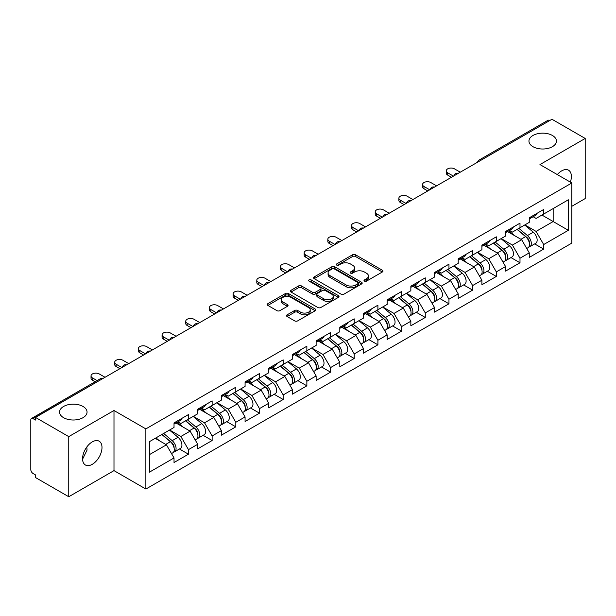 <?xml version="1.0" encoding="UTF-8"?>
<svg xmlns="http://www.w3.org/2000/svg" width="616" height="616" viewBox="0 0 616 616"><rect width="100%" height="100%" fill="white"/><g stroke="black" fill="none" stroke-linecap="round" stroke-linejoin="round"><path stroke-width="0.92" d="M532.979 146.685A13.737 7.931 180 0 1 528.952 141.079A13.737 7.931 180 0 1 537.437 133.749A13.737 7.931 180 0 1 552.413 135.474A13.737 7.931 180 0 1 556.433 141.079A13.737 7.931 180 0 1 547.955 148.41A13.737 7.931 180 0 1 532.979 146.685M63.587 417.687A13.737 7.931 180 0 1 59.567 412.081A13.737 7.931 180 0 1 68.045 404.75A13.737 7.931 180 0 1 83.021 406.468A13.737 7.931 180 0 1 87.049 412.081A13.737 7.931 180 0 1 78.563 419.404A13.737 7.931 180 0 1 63.587 417.687M364.441 281.119A1.478 0.855 0 0 0 366.528 281.119L382.359 271.979A2.11 1.217 0 0 0 382.975 271.117A2.11 1.217 0 0 0 382.359 270.255L355.532 254.77A2.11 1.217 0 0 0 352.552 254.77L336.721 263.91A1.478 0.855 0 0 0 336.29 264.518A1.478 0.855 0 0 0 336.721 265.119A1.478 0.855 0 0 0 338.808 265.119L340.856 263.933A6.745 3.896 0 0 1 350.396 263.933L352.629 265.226A6.745 3.896 0 0 1 354.608 267.975A6.745 3.896 0 0 1 352.629 270.732L350.581 271.91A1.478 0.855 0 0 0 350.15 272.518A1.478 0.855 0 0 0 350.581 273.119A1.478 0.855 0 0 0 352.668 273.119L354.716 271.933A6.745 3.896 0 0 1 364.256 271.933L366.489 273.227A6.745 3.896 0 0 1 368.46 275.976A6.745 3.896 0 0 1 366.489 278.732L364.441 279.91A1.478 0.855 0 0 0 364.01 280.519A1.478 0.855 0 0 0 364.441 281.119L364.441 279.91M86.81 446.993L87.049 450.073L82.575 459.205M92.284 441.88A13.737 7.931 -60 0 1 99.153 441.195A13.737 7.931 -60 0 1 101.255 452.206A13.737 7.931 -60 0 1 92.284 464.318A13.737 7.931 -60 0 1 85.408 464.995A13.737 7.931 -60 0 1 83.306 453.984A13.737 7.931 -60 0 1 92.284 441.88M557.311 174.59A13.737 7.931 -60 0 1 561.669 170.878A13.737 7.931 -60 0 1 568.537 170.201A13.737 7.931 -60 0 1 570.354 182.113M287.141 314.822A2.11 1.217 0 0 0 286.525 315.677A2.11 1.217 0 0 0 287.141 316.539L294.664 320.882A2.11 1.217 0 0 0 297.644 320.882L315.23 310.733A2.11 1.217 0 0 0 315.846 309.871A2.11 1.217 0 0 0 315.23 309.016L288.404 293.524A2.11 1.217 0 0 0 285.424 293.524L267.845 303.68A2.11 1.217 0 0 0 267.228 304.543A2.11 1.217 0 0 0 267.845 305.397L276.93 310.649A2.11 1.217 0 0 0 279.91 310.649L287.441 306.306A2.11 1.217 0 0 0 288.057 305.444A2.11 1.217 0 0 0 287.441 304.581L282.929 301.979A5.636 3.257 0 0 1 281.281 299.676A5.636 3.257 0 0 1 284.761 296.673A5.636 3.257 0 0 1 290.906 297.374L308.562 307.569A5.636 3.257 0 0 1 310.21 309.871A5.636 3.257 0 0 1 306.73 312.882A5.636 3.257 0 0 1 300.585 312.173L297.644 310.472A2.11 1.217 0 0 0 294.664 310.472L287.141 314.822L287.141 316.539M113.991 410.502L68.753 436.621L35.505 417.425L551.951 119.258L585.2 138.454L539.962 164.572L571.841 182.975L145.869 428.905L113.991 410.502L113.991 470.624L145.869 489.035L145.869 428.905M341.01 294.132A2.11 1.217 0 0 0 343.99 294.132L361.569 283.976A2.11 1.217 0 0 0 362.185 283.121A2.11 1.217 0 0 0 361.569 282.259L334.75 266.774A2.11 1.217 0 0 0 331.77 266.774L314.183 276.923A2.11 1.217 0 0 0 313.567 277.785A2.11 1.217 0 0 0 314.183 278.648L341.01 294.132M309.632 281.435A1.478 0.855 0 0 1 311.134 281.643L311.134 279.895L338.4 295.634A2.11 1.217 0 0 1 339.016 296.496A2.11 1.217 0 0 1 338.4 297.359L320.82 307.507A2.11 1.217 0 0 1 317.833 307.507L291.014 292.022L291.014 290.305A2.11 1.217 0 0 0 290.398 291.16A2.11 1.217 0 0 0 291.014 292.022M291.014 290.305L298.537 285.955A2.11 1.217 0 0 1 301.517 285.955L312.397 292.238A2.11 1.217 0 0 0 315.377 292.238L320.366 289.358A2.11 1.217 0 0 0 320.99 288.496A2.11 1.217 0 0 0 320.366 287.634L309.047 281.096A1.478 0.855 0 0 1 308.616 280.496A1.478 0.855 0 0 1 309.525 279.71A1.478 0.855 0 0 1 311.134 279.895M145.869 489.035L571.841 243.097L571.841 182.975M179.449 448.995L188.45 454.192L188.45 449.634L180.858 436.49L169.631 429.999M188.45 454.192L174.028 462.516L174.028 457.958L149.365 472.202L149.365 441.703L174.028 427.458L174.028 422.899L188.45 414.576L188.45 419.134L197.713 413.79L197.713 409.232L212.135 400.9L212.135 405.459L221.39 400.115L221.39 395.557L235.812 387.233L235.812 391.791L245.076 386.44L245.076 381.882L259.498 373.558L259.498 378.116L268.761 372.772L268.761 368.214L283.183 359.883L283.183 364.441L292.438 359.097L292.438 354.539L306.86 346.215L306.86 350.774L316.124 345.422L316.124 340.864L330.546 332.54L330.546 337.098L339.801 331.755L339.801 327.196L354.223 318.865L354.223 323.423L363.486 318.079L363.486 313.521L377.908 305.197L377.908 309.756L387.164 304.404L387.164 299.846L401.586 291.522L401.586 296.08L410.849 290.737L410.849 286.178L425.271 277.847L425.271 282.405L434.534 277.061L434.534 272.503L448.956 264.179L448.956 268.738L458.212 263.386L458.212 258.828L472.634 250.504L472.634 255.062L481.897 249.719L481.897 245.16L496.319 236.829L496.319 241.387L505.574 236.044L505.574 231.485L519.996 223.161L519.996 227.72L529.26 222.368L529.26 217.81L543.682 209.486L543.682 214.045L568.352 199.8L568.352 230.299L543.682 244.544L536.089 231.4L524.855 224.909M534.673 243.905L543.682 249.103L543.682 244.544M543.682 249.103L529.26 257.426L529.26 252.868L519.996 258.22L512.412 245.068L501.178 238.585M510.995 257.573L519.996 262.778L519.996 258.22M519.996 262.778L505.574 271.102L505.574 266.543L496.319 271.887L488.727 258.743L477.492 252.26M487.31 271.248L496.319 276.445L496.319 271.887M496.319 276.445L481.897 284.777L481.897 280.218L472.634 285.562L465.042 272.418L453.807 265.927M463.625 284.923L472.634 290.121L472.634 285.562M472.634 290.121L458.212 298.444L458.212 293.886L448.956 299.237L441.364 286.086L430.13 279.602M439.947 298.591L448.956 303.796L448.956 299.237M448.956 303.796L434.534 312.12L434.534 307.561L425.271 312.905L417.679 299.761L406.445 293.278M416.262 312.266L425.271 317.463L425.271 312.905M425.271 317.463L410.849 325.795L410.849 321.236L401.586 326.58L394.001 313.436L382.767 306.945M392.585 325.941L401.586 331.139L401.586 326.58M401.586 331.139L387.164 339.462L387.164 334.904L377.908 340.255L370.316 327.104L359.082 320.62M368.899 339.608L377.908 344.814L377.908 340.255M377.908 344.814L363.486 353.137L363.486 348.579L354.223 353.923L346.639 340.779L335.404 334.296M345.222 353.284L354.223 358.481L354.223 353.923M354.223 358.481L339.801 366.813L339.801 362.254L330.546 367.598L322.953 354.454L311.719 347.963M321.537 366.959L330.546 372.156L330.546 367.598M330.546 372.156L316.124 380.48L316.124 375.922L306.86 381.273L299.268 368.122L288.034 361.638M297.851 380.626L306.86 385.832L306.86 381.273M306.86 385.832L292.438 394.155L292.438 389.597L283.183 394.941L275.591 381.797L264.356 375.313M274.174 394.302L283.183 399.499L283.183 394.941M283.183 399.499L268.761 407.83L268.761 403.272L259.498 408.616L251.905 395.472L240.671 388.981M250.489 407.977L259.498 413.174L259.498 408.616M259.498 413.174L245.076 421.498L245.076 416.94L235.812 422.291L228.228 409.14L216.994 402.656M226.811 421.644L235.812 426.85L235.812 422.291M235.812 426.85L221.39 435.173L221.39 430.615L212.135 435.959L204.543 422.815L193.309 416.331M203.126 435.32L212.135 440.517L212.135 435.959M212.135 440.517L197.713 448.848L197.713 444.29L188.45 449.634M177.924 421.821L180.858 423.515L188.45 419.134M180.858 436.49L190.121 431.138L175.953 422.961M197.713 444.29L190.121 431.138M201.609 408.146L204.543 409.84L212.135 405.459M204.543 422.815L213.806 417.471L199.638 409.286M221.39 430.615L213.806 417.471M225.294 394.479L228.228 396.173L235.812 391.791M228.228 409.14L237.483 403.796L223.315 395.618M245.076 416.94L237.483 403.796M248.972 380.804L251.905 382.498L259.498 378.116M251.905 395.472L261.169 390.12L247.001 381.943M268.761 403.272L261.169 390.12M272.657 367.128L275.591 368.822L283.183 364.441M275.591 381.797L284.846 376.453L270.678 368.268M292.438 389.597L284.846 376.453M296.335 353.461L299.268 355.155L306.86 350.774M299.268 368.122L308.531 362.778L294.363 354.6M316.124 375.922L308.531 362.778M320.02 339.786L322.953 341.48L330.546 337.098M322.953 354.454L332.216 349.103L318.048 340.925M339.801 362.254L332.216 349.103M343.697 326.11L346.639 327.804L354.223 323.423M346.639 340.779L355.894 335.435L341.726 327.25M363.486 348.579L355.894 335.435M367.382 312.443L370.316 314.137L377.908 309.756M370.316 327.104L379.579 321.76L365.411 313.582M387.164 334.904L379.579 321.76M391.068 298.768L394.001 300.462L401.586 296.08M394.001 313.436L403.257 308.085L389.089 299.907M410.849 321.236L403.257 308.085M414.745 285.093L417.679 286.786L425.271 282.405M417.679 299.761L426.942 294.417L412.774 286.232M434.534 307.561L426.942 294.417M438.43 271.425L441.364 273.119L448.956 268.738M441.364 286.086L450.619 280.742L436.451 272.565M458.212 293.886L450.619 280.742M462.108 257.75L465.042 259.444L472.634 255.062M465.042 272.418L474.305 267.067L460.137 258.889M481.897 280.218L474.305 267.067M485.793 244.075L488.727 245.769L496.319 241.387M488.727 258.743L497.99 253.399L483.822 245.214M505.574 266.543L497.99 253.399M509.471 230.407L512.412 232.101L519.996 227.72M512.412 245.068L521.667 239.724L507.499 231.547M529.26 252.868L521.667 239.724M549.68 120.574L480.911 160.276M479.941 160.83A3.219 1.856 120 0 1 480.757 160.183A3.219 1.856 60 0 0 479.148 160.029L547.917 120.32A3.219 1.856 60 0 1 549.526 120.482M533.156 216.732L536.089 218.426L543.682 214.045M536.089 231.4L553.168 221.537L553.168 208.57L568.352 199.8M541.934 215.053L568.352 230.299M571.841 206.291L585.2 198.575L585.2 138.454M68.753 436.621L68.753 496.742L35.505 477.546L35.505 474.921L33.079 473.519A3.219 1.856 -120 0 1 30.8 469.577L30.8 419.966A3.219 1.856 -120 0 1 31.47 418.495A3.219 1.856 -120 0 1 33.079 418.649L35.505 420.05L35.505 417.425M68.753 496.742L113.991 470.624M149.365 454.677L166.443 444.814L155.209 438.33M174.028 457.958L166.443 444.814M365.026 281.327L366.489 280.48A6.745 3.896 0 0 0 368.46 277.731L368.46 275.976M354.608 267.975L354.608 269.731A6.745 3.896 0 0 1 352.629 272.48L351.174 273.327M382.328 271.995L355.532 256.525A2.11 1.217 0 0 0 352.552 256.525L337.314 265.327M361.569 282.259L361.569 283.976L334.75 268.522A2.11 1.217 0 0 0 331.77 268.522L314.214 278.663L314.183 276.923M357.842 283.722A1.478 0.855 0 0 0 358.281 283.121A1.478 0.855 0 0 0 357.842 282.513L334.303 268.923A1.478 0.855 0 0 0 332.216 268.923L330.053 270.17A6.745 3.896 0 0 0 328.082 272.926A6.745 3.896 0 0 0 330.053 275.675L346.146 284.969A6.745 3.896 0 0 0 355.686 284.969L357.842 283.722L357.842 285.47A1.478 0.855 0 0 0 358.281 284.869L358.281 283.121M328.082 272.926L328.082 274.674A6.745 3.896 0 0 0 330.053 277.431L330.053 275.675M357.842 285.47L355.686 286.717A6.745 3.896 0 0 1 346.146 286.717L330.053 277.431M291.045 292.038L298.537 287.71L298.537 285.955M320.99 288.496L320.99 290.252A2.11 1.217 0 0 1 320.366 291.106L315.377 293.994A2.11 1.217 0 0 1 312.397 293.994L301.517 287.71A2.11 1.217 0 0 0 298.537 287.71M311.134 281.643L338.369 297.374M323.685 298.752A5.636 3.257 0 0 0 329.83 299.461A5.636 3.257 0 0 0 333.31 296.45A5.636 3.257 0 0 0 331.654 294.148L325.433 290.56A2.11 1.217 0 0 0 322.453 290.56L317.463 293.439A2.11 1.217 0 0 0 316.847 294.302A2.11 1.217 0 0 0 317.463 295.164L323.685 298.752L323.685 300.508A5.636 3.257 0 0 0 329.83 301.209A5.636 3.257 0 0 0 333.31 298.206L333.31 296.45M316.847 294.302L316.847 296.057A2.11 1.217 0 0 0 317.463 296.912L317.463 295.164M323.685 300.508L317.463 296.912M310.21 309.871L310.21 311.627A5.636 3.257 0 0 1 306.73 314.63A5.636 3.257 0 0 1 300.585 313.929L297.644 312.227A2.11 1.217 0 0 0 294.664 312.227L287.171 316.555M281.281 299.676L281.281 301.432A5.636 3.257 0 0 0 282.929 303.734L282.929 301.979M287.41 306.321L282.929 303.734M315.2 310.749L288.404 295.28A2.11 1.217 0 0 0 285.424 295.28L267.875 305.413M527.45 237.984L526.387 237.368M528.813 247.016A7.084 4.089 -120 0 0 529.845 246.693A7.084 4.089 -120 0 0 531.115 241.742A7.084 4.089 -120 0 0 527.427 235.574L518.88 228.359M529.845 246.693L535.689 243.32A7.084 4.089 -120 0 0 536.96 238.369A7.084 4.089 -120 0 0 533.271 232.194L524.724 224.986M517.232 229.314L526.98 237.537A4.297 2.479 60 0 1 529.298 242.827M526.726 248.487L528.02 247.748A7.084 4.089 -120 0 0 529.29 242.796A7.084 4.089 -120 0 0 525.602 236.621L517.063 229.414M514.599 235.643L508.831 230.777M460.26 172.195L454.493 168.861A4.828 2.787 0 0 0 449.233 168.26A4.828 2.787 0 0 0 446.246 170.832A4.828 2.787 0 0 0 447.663 172.803L447.663 175.083A4.828 2.787 180 0 1 446.246 173.111L446.246 170.832M451.459 177.277L447.663 175.083M531.161 216.716A7.084 4.089 60 0 1 529.845 218.649A7.084 4.089 60 0 1 529.26 218.888M537.006 213.344A7.084 4.089 60 0 1 535.689 215.269L529.845 218.649M453.43 176.138L447.663 172.803M503.773 251.651L502.71 251.043M505.128 260.684A7.084 4.089 -120 0 0 506.16 260.368A7.084 4.089 -120 0 0 507.43 255.417A7.084 4.089 -120 0 0 503.742 249.241L495.202 242.034M506.16 260.368L512.004 256.988A7.084 4.089 -120 0 0 513.274 252.044A7.084 4.089 -120 0 0 509.586 245.869L501.047 238.661M493.555 242.989L503.303 251.205A4.297 2.479 60 0 1 505.62 256.495M503.049 262.162L504.335 261.415A7.084 4.089 -120 0 0 505.613 256.464A7.084 4.089 -120 0 0 501.925 250.296L493.377 243.089M490.913 249.311L485.146 244.452M480.087 265.327L479.025 264.711M481.45 274.359A7.084 4.089 -120 0 0 482.474 274.035A7.084 4.089 -120 0 0 483.752 269.084A7.084 4.089 -120 0 0 480.064 262.916L471.517 255.709M482.474 274.035L488.319 270.663A7.084 4.089 -120 0 0 489.597 265.712A7.084 4.089 -120 0 0 485.909 259.544L477.362 252.337M469.869 256.656L479.618 264.88A4.297 2.479 60 0 1 481.935 270.17M479.363 275.837L480.657 275.09A7.084 4.089 -120 0 0 481.928 270.139A7.084 4.089 -120 0 0 478.239 263.971L469.692 256.757M467.228 262.986L461.469 258.119M456.41 279.002L455.347 278.386M457.765 288.034A7.084 4.089 -120 0 0 458.797 287.71A7.084 4.089 -120 0 0 460.067 282.759A7.084 4.089 -120 0 0 456.379 276.592L447.832 269.377M458.797 287.71L464.641 284.338A7.084 4.089 -120 0 0 465.912 279.387A7.084 4.089 -120 0 0 462.223 273.211L453.676 266.004M446.192 270.332L455.932 278.555A4.297 2.479 60 0 1 458.25 283.845M455.686 289.505L456.972 288.765A7.084 4.089 -120 0 0 458.25 283.814A7.084 4.089 -120 0 0 454.554 277.639L446.015 270.432M443.551 276.661L437.783 271.795M432.725 292.669L431.662 292.061M434.08 301.701A7.084 4.089 -120 0 0 435.112 301.386A7.084 4.089 -120 0 0 436.39 296.435A7.084 4.089 -120 0 0 432.694 290.259L424.155 283.052M435.112 301.386L440.956 298.005A7.084 4.089 -120 0 0 442.234 293.062A7.084 4.089 -120 0 0 438.538 286.887L429.999 279.679M422.507 284.007L432.255 292.223A4.297 2.479 60 0 1 434.573 297.513M432.001 303.18L433.294 302.433A7.084 4.089 -120 0 0 434.565 297.482A7.084 4.089 -120 0 0 430.877 291.314L422.33 284.107M419.866 290.329L414.106 285.47M409.039 306.345L407.977 305.728M410.402 315.377A7.084 4.089 -120 0 0 411.434 315.053A7.084 4.089 -120 0 0 412.705 310.102A7.084 4.089 -120 0 0 409.016 303.934L400.469 296.727M411.434 315.053L417.278 311.681A7.084 4.089 -120 0 0 418.549 306.73A7.084 4.089 -120 0 0 414.861 300.562L406.314 293.355M398.829 297.674L408.57 305.898A4.297 2.479 60 0 1 410.887 311.188M408.323 316.855L409.609 316.108A7.084 4.089 -120 0 0 410.88 311.157A7.084 4.089 -120 0 0 407.191 304.989L398.652 297.774M396.188 304.004L390.421 299.137M436.582 185.863L430.815 182.536A4.828 2.787 0 0 0 425.548 181.928A4.828 2.787 0 0 0 422.568 184.507A4.828 2.787 0 0 0 423.977 186.479L423.977 188.758A4.828 2.787 180 0 1 422.568 186.787L422.568 184.507M427.773 190.952L423.977 188.758M507.476 230.392A7.084 4.089 60 0 1 506.16 232.317A7.084 4.089 60 0 1 505.574 232.555M513.321 227.011A7.084 4.089 60 0 1 512.004 228.944L506.16 232.317M429.752 189.813L423.977 186.479M412.897 199.538L407.13 196.211A4.828 2.787 0 0 0 401.863 195.603A4.828 2.787 0 0 0 398.883 198.183A4.828 2.787 0 0 0 400.3 200.154L400.3 202.433A4.828 2.787 180 0 1 398.883 200.462L398.883 198.183M404.096 204.62L400.3 202.433M483.799 244.059A7.084 4.089 60 0 1 482.474 245.992A7.084 4.089 60 0 1 481.897 246.231M489.643 240.687A7.084 4.089 60 0 1 488.319 242.619L482.474 245.992M406.067 203.48L400.3 200.154M389.22 213.213L383.445 209.879A4.828 2.787 0 0 0 378.185 209.278A4.828 2.787 0 0 0 375.206 211.85A4.828 2.787 0 0 0 376.615 213.821L376.615 216.1A4.828 2.787 180 0 1 375.206 214.129L375.206 211.85M380.411 218.295L376.615 216.1M460.113 257.734A7.084 4.089 60 0 1 458.797 259.667A7.084 4.089 60 0 1 458.212 259.906M465.958 254.362A7.084 4.089 60 0 1 464.641 256.287L458.797 259.667M382.382 217.155L376.615 213.821M365.534 226.88L359.767 223.554A4.828 2.787 0 0 0 354.5 222.946A4.828 2.787 0 0 0 351.52 225.525A4.828 2.787 0 0 0 352.937 227.496L352.937 229.776A4.828 2.787 180 0 1 351.52 227.805L351.52 225.525M356.733 231.97L352.937 229.776M436.428 271.41A7.084 4.089 60 0 1 435.112 273.335A7.084 4.089 60 0 1 434.534 273.573M442.28 268.029A7.084 4.089 60 0 1 440.956 269.962L435.112 273.335M358.705 230.831L352.937 227.496M341.849 240.556L336.082 237.229A4.828 2.787 0 0 0 330.823 236.621A4.828 2.787 0 0 0 327.835 239.2A4.828 2.787 0 0 0 329.252 241.172L329.252 243.451A4.828 2.787 180 0 1 327.835 241.48L327.835 239.2M333.048 245.638L329.252 243.451M412.751 285.077A7.084 4.089 60 0 1 411.434 287.01A7.084 4.089 60 0 1 410.849 287.249M418.595 281.704A7.084 4.089 60 0 1 417.278 283.637L411.434 287.01M335.019 244.498L329.252 241.172M385.362 320.02L384.299 319.404M386.717 329.052A7.084 4.089 -120 0 0 387.749 328.728A7.084 4.089 -120 0 0 389.019 323.777A7.084 4.089 -120 0 0 385.331 317.61L376.792 310.395M387.749 328.728L393.593 325.356A7.084 4.089 -120 0 0 394.864 320.405A7.084 4.089 -120 0 0 391.175 314.229L382.636 307.022M375.144 311.35L384.892 319.573A4.297 2.479 60 0 1 387.21 324.863M384.638 330.522L385.932 329.783A7.084 4.089 -120 0 0 387.202 324.832A7.084 4.089 -120 0 0 383.514 318.657L374.967 311.45M372.503 317.679L366.736 312.812M318.172 254.231L312.404 250.897A4.828 2.787 0 0 0 307.138 250.296A4.828 2.787 0 0 0 304.158 252.868A4.828 2.787 0 0 0 305.575 254.847L305.575 257.118A4.828 2.787 180 0 1 304.158 255.147L304.158 252.868M309.363 259.313L305.575 257.118M389.066 298.752A7.084 4.089 60 0 1 387.749 300.685A7.084 4.089 60 0 1 387.164 300.924M394.91 295.38A7.084 4.089 60 0 1 393.593 297.305L387.749 300.685M311.342 258.173L305.575 254.847M361.677 333.687L360.614 333.079M363.04 342.719A7.084 4.089 -120 0 0 364.071 342.404A7.084 4.089 -120 0 0 365.342 337.452A7.084 4.089 -120 0 0 361.654 331.277L353.107 324.07M364.071 342.404L369.916 339.023A7.084 4.089 -120 0 0 371.186 334.08A7.084 4.089 -120 0 0 367.498 327.905L358.951 320.697M351.459 325.025L361.207 333.241A4.297 2.479 60 0 1 363.525 338.531M360.953 344.198L362.247 343.451A7.084 4.089 -120 0 0 363.517 338.5A7.084 4.089 -120 0 0 359.829 332.332L351.289 325.125M348.825 331.346L343.058 326.488M294.486 267.898L288.719 264.572A4.828 2.787 0 0 0 283.46 263.964A4.828 2.787 0 0 0 280.473 266.543A4.828 2.787 0 0 0 281.889 268.514L281.889 270.794A4.828 2.787 180 0 1 280.473 268.822L280.473 266.543M285.685 272.988L281.889 270.794M365.388 312.428A7.084 4.089 60 0 1 364.071 314.353A7.084 4.089 60 0 1 363.486 314.591M371.232 309.047A7.084 4.089 60 0 1 369.916 310.98L364.071 314.353M287.657 271.849L281.889 268.514M337.999 347.362L336.937 346.746M339.354 356.395A7.084 4.089 -120 0 0 340.386 356.071A7.084 4.089 -120 0 0 341.657 351.12A7.084 4.089 -120 0 0 337.968 344.952L329.429 337.745M340.386 356.071L346.231 352.699A7.084 4.089 -120 0 0 347.501 347.747A7.084 4.089 -120 0 0 343.813 341.58L335.273 334.373M327.781 338.692L337.53 346.916A4.297 2.479 60 0 1 339.847 352.206M337.275 357.873L338.561 357.126A7.084 4.089 -120 0 0 339.84 352.175A7.084 4.089 -120 0 0 336.151 346.007L327.604 338.792M325.14 345.022L319.373 340.155M270.809 281.574L265.042 278.247A4.828 2.787 0 0 0 259.775 277.639A4.828 2.787 0 0 0 256.795 280.218A4.828 2.787 0 0 0 258.204 282.19L258.204 284.469A4.828 2.787 180 0 1 256.795 282.498L256.795 280.218M262 286.656L258.204 284.469M341.703 326.095A7.084 4.089 60 0 1 340.386 328.028A7.084 4.089 60 0 1 339.801 328.266M347.547 322.722A7.084 4.089 60 0 1 346.231 324.655L340.386 328.028M263.979 285.516L258.204 282.19M314.314 361.038L313.251 360.422M315.677 370.07A7.084 4.089 -120 0 0 316.701 369.746A7.084 4.089 -120 0 0 317.979 364.795A7.084 4.089 -120 0 0 314.291 358.627L305.744 351.413M316.701 369.746L322.545 366.374A7.084 4.089 -120 0 0 323.824 361.423A7.084 4.089 -120 0 0 320.135 355.247L311.588 348.04M304.096 352.367L313.844 360.591A4.297 2.479 60 0 1 316.162 365.881M313.59 371.54L314.884 370.801A7.084 4.089 -120 0 0 316.154 365.85A7.084 4.089 -120 0 0 312.466 359.675L303.919 352.468M301.455 358.697L295.695 353.83M247.124 295.249L241.356 291.915A4.828 2.787 0 0 0 236.09 291.314A4.828 2.787 0 0 0 233.11 293.886A4.828 2.787 0 0 0 234.527 295.865L234.527 298.136A4.828 2.787 180 0 1 233.11 296.165L233.11 293.886M238.323 300.331L234.527 298.136M318.025 339.77A7.084 4.089 60 0 1 316.701 341.703A7.084 4.089 60 0 1 316.124 341.942M323.87 336.398A7.084 4.089 60 0 1 322.545 338.323L316.701 341.703M240.294 299.191L234.527 295.865M290.637 374.705L289.574 374.097M291.992 383.737A7.084 4.089 -120 0 0 293.024 383.421A7.084 4.089 -120 0 0 294.294 378.47A7.084 4.089 -120 0 0 290.606 372.295L282.059 365.088M293.024 383.421L298.868 380.041A7.084 4.089 -120 0 0 300.138 375.098A7.084 4.089 -120 0 0 296.45 368.922L287.903 361.715M280.419 366.043L290.159 374.259A4.297 2.479 60 0 1 292.477 379.548M289.913 385.216L291.199 384.469A7.084 4.089 -120 0 0 292.477 379.518A7.084 4.089 -120 0 0 288.781 373.35L280.241 366.143M277.778 372.364L272.01 367.506M223.446 308.916L217.671 305.59A4.828 2.787 0 0 0 212.412 304.982A4.828 2.787 0 0 0 209.432 307.561A4.828 2.787 0 0 0 210.841 309.532L210.841 311.812A4.828 2.787 180 0 1 209.432 309.84L209.432 307.561M214.638 314.006L210.841 311.812M294.34 353.445A7.084 4.089 60 0 1 293.024 355.37A7.084 4.089 60 0 1 292.438 355.609M300.185 350.065A7.084 4.089 60 0 1 298.868 351.998L293.024 355.37M216.609 312.866L210.841 309.532M266.951 388.38L265.889 387.764M268.306 397.412A7.084 4.089 -120 0 0 269.338 397.089A7.084 4.089 -120 0 0 270.616 392.138A7.084 4.089 -120 0 0 266.921 385.97L258.381 378.763M269.338 397.089L275.183 393.716A7.084 4.089 -120 0 0 276.461 388.765A7.084 4.089 -120 0 0 272.765 382.598L264.226 375.39M256.733 379.71L266.482 387.934A4.297 2.479 60 0 1 268.799 393.224M266.228 398.891L267.521 398.144A7.084 4.089 -120 0 0 268.792 393.193A7.084 4.089 -120 0 0 265.103 387.025L256.556 379.81M254.092 386.04L248.325 381.173M199.761 322.591L193.994 319.265A4.828 2.787 0 0 0 188.727 318.657A4.828 2.787 0 0 0 185.747 321.236A4.828 2.787 0 0 0 187.164 323.207L187.164 325.487A4.828 2.787 180 0 1 185.747 323.515L185.747 321.236M190.96 327.673L187.164 325.487M270.655 367.113A7.084 4.089 60 0 1 269.338 369.046A7.084 4.089 60 0 1 268.761 369.284M276.507 363.74A7.084 4.089 60 0 1 275.183 365.673L269.338 369.046M192.931 326.534L187.164 323.207M243.266 402.055L242.204 401.44M244.629 411.088A7.084 4.089 -120 0 0 245.661 410.764A7.084 4.089 -120 0 0 246.931 405.813A7.084 4.089 -120 0 0 243.243 399.645L234.696 392.43M245.661 410.764L251.505 407.392A7.084 4.089 -120 0 0 252.776 402.44A7.084 4.089 -120 0 0 249.087 396.265L240.54 389.058M233.048 393.385L242.796 401.609A4.297 2.479 60 0 1 245.114 406.899M242.542 412.558L243.836 411.819A7.084 4.089 -120 0 0 245.106 406.868A7.084 4.089 -120 0 0 241.418 400.693L232.879 393.485M230.415 399.715L224.648 394.848M176.076 336.267L170.309 332.933A4.828 2.787 0 0 0 165.049 332.332A4.828 2.787 0 0 0 162.062 334.904A4.828 2.787 0 0 0 163.479 336.883L163.479 339.154A4.828 2.787 180 0 1 162.062 337.183L162.062 334.904M167.275 341.349L163.479 339.154M246.977 380.788A7.084 4.089 60 0 1 245.661 382.721A7.084 4.089 60 0 1 245.076 382.96M252.822 377.416A7.084 4.089 60 0 1 251.505 379.34L245.661 382.721M169.246 340.209L163.479 336.883M219.589 415.723L218.526 415.115M220.944 424.755A7.084 4.089 -120 0 0 221.976 424.439A7.084 4.089 -120 0 0 223.246 419.488A7.084 4.089 -120 0 0 219.558 413.313L211.019 406.106M221.976 424.439L227.82 421.059A7.084 4.089 -120 0 0 229.09 416.116A7.084 4.089 -120 0 0 225.402 409.94L216.863 402.733M209.371 407.06L219.119 415.276A4.297 2.479 60 0 1 221.437 420.566M218.865 426.233L220.151 425.487A7.084 4.089 -120 0 0 221.429 420.536A7.084 4.089 -120 0 0 217.741 414.368L209.194 407.161M206.73 413.382L200.962 408.523M152.398 349.934L146.631 346.608A4.828 2.787 0 0 0 141.364 346A4.828 2.787 0 0 0 138.384 348.579A4.828 2.787 0 0 0 139.801 350.55L139.801 352.829A4.828 2.787 180 0 1 138.384 350.858L138.384 348.579M143.59 355.024L139.801 352.829M223.292 394.463A7.084 4.089 60 0 1 221.976 396.388A7.084 4.089 60 0 1 221.39 396.627M229.137 391.083A7.084 4.089 60 0 1 227.82 393.016L221.976 396.388M145.569 353.884L139.801 350.55M195.903 429.398L194.841 428.782M197.266 438.43A7.084 4.089 -120 0 0 198.29 438.107A7.084 4.089 -120 0 0 199.569 433.156A7.084 4.089 -120 0 0 195.88 426.988L187.333 419.781M198.29 438.107L204.142 434.734A7.084 4.089 -120 0 0 205.413 429.783A7.084 4.089 -120 0 0 201.725 423.615L193.178 416.408M185.686 420.728L195.434 428.952A4.297 2.479 60 0 1 197.751 434.242M195.18 439.909L196.473 439.162A7.084 4.089 -120 0 0 197.744 434.211A7.084 4.089 -120 0 0 194.055 428.043L185.508 420.828M183.052 427.057L177.285 422.191M128.713 363.609L122.946 360.283A4.828 2.787 0 0 0 117.679 359.675A4.828 2.787 0 0 0 114.699 362.254A4.828 2.787 0 0 0 116.116 364.225L116.116 366.505A4.828 2.787 180 0 1 114.699 364.533L114.699 362.254M119.912 368.691L116.116 366.505M199.615 408.131A7.084 4.089 60 0 1 198.29 410.063A7.084 4.089 60 0 1 197.713 410.302M205.459 404.758A7.084 4.089 60 0 1 204.142 406.691L198.29 410.063M121.883 367.552L116.116 364.225M172.226 443.073L171.163 442.457M173.581 452.106A7.084 4.089 -120 0 0 174.613 451.782A7.084 4.089 -120 0 0 175.883 446.831A7.084 4.089 -120 0 0 172.195 440.663L163.648 433.448M174.613 451.782L180.457 448.41A7.084 4.089 -120 0 0 181.728 443.458A7.084 4.089 -120 0 0 178.039 437.283L169.5 430.076M162.008 434.403L171.749 442.627A4.297 2.479 60 0 1 174.074 447.917M171.502 453.576L172.788 452.837A7.084 4.089 -120 0 0 174.066 447.886A7.084 4.089 -120 0 0 170.378 441.71L161.831 434.503M159.367 440.733L155.987 437.876M105.036 377.285L99.268 373.95A4.828 2.787 0 0 0 94.002 373.35A4.828 2.787 0 0 0 91.022 375.922A4.828 2.787 0 0 0 92.431 377.901L92.431 380.172A4.828 2.787 180 0 1 91.022 378.201L91.022 375.922M95.133 381.735L92.431 380.172M175.93 421.806A7.084 4.089 60 0 1 174.613 423.739A7.084 4.089 60 0 1 174.028 423.977M181.774 418.433A7.084 4.089 60 0 1 180.457 420.358L174.613 423.739M97.105 380.596L92.431 377.901M101.994 379.033L33.079 418.649M102.664 378.655A3.219 1.856 -60 0 0 101.848 378.948A3.219 1.856 -120 0 0 100.239 378.786L31.47 418.495M456.256 174.505A3.219 1.856 120 0 1 457.072 173.858A3.219 1.856 -60 0 1 457.896 173.566M432.578 188.18A3.219 1.856 120 0 1 433.395 187.534A3.219 1.856 -60 0 1 434.211 187.233M408.893 201.848A3.219 1.856 120 0 1 409.709 201.201A3.219 1.856 -60 0 1 410.525 200.908M385.208 215.523A3.219 1.856 120 0 1 386.032 214.876A3.219 1.856 -60 0 1 386.848 214.584M361.53 229.198A3.219 1.856 120 0 1 362.347 228.551A3.219 1.856 -60 0 1 363.163 228.251M337.845 242.866A3.219 1.856 120 0 1 338.661 242.219A3.219 1.856 -60 0 1 339.485 241.926M314.168 256.541A3.219 1.856 120 0 1 314.984 255.894A3.219 1.856 -60 0 1 315.8 255.601M290.483 270.216A3.219 1.856 120 0 1 291.299 269.569A3.219 1.856 -60 0 1 292.115 269.269M266.805 283.884A3.219 1.856 120 0 1 267.621 283.237A3.219 1.856 -60 0 1 268.437 282.944M243.12 297.559A3.219 1.856 120 0 1 243.936 296.912A3.219 1.856 -60 0 1 244.752 296.619M219.435 311.234A3.219 1.856 120 0 1 220.259 310.587A3.219 1.856 -60 0 1 221.075 310.287M195.757 324.901A3.219 1.856 120 0 1 196.573 324.255A3.219 1.856 -60 0 1 197.39 323.962M172.072 338.577A3.219 1.856 120 0 1 172.888 337.93A3.219 1.856 -60 0 1 173.712 337.637M148.394 352.252A3.219 1.856 120 0 1 149.211 351.605A3.219 1.856 -60 0 1 150.027 351.305M124.709 365.919A3.219 1.856 120 0 1 125.525 365.273A3.219 1.856 -60 0 1 126.342 364.98M366.489 280.48L366.489 278.732M350.581 273.119L350.581 271.91M352.629 272.48L352.629 270.732M336.721 265.119L336.721 263.91M352.552 256.525L352.552 254.77M355.532 256.525L355.532 254.77M382.359 271.979L382.359 270.255M331.77 268.522L331.77 266.774M334.75 268.522L334.75 266.774M346.146 286.717L346.146 284.969M355.686 286.717L355.686 284.969M301.517 287.71L301.517 285.955M312.397 293.994L312.397 292.238M315.377 293.994L315.377 292.238M320.366 291.106L320.366 289.358M338.4 297.359L338.4 295.634M294.664 312.227L294.664 310.472M297.644 312.227L297.644 310.472M300.585 313.929L300.585 312.173M287.441 306.306L287.441 304.581M267.845 305.397L267.845 303.68M285.424 295.28L285.424 293.524M288.404 295.28L288.404 293.524M315.23 310.733L315.23 309.016M527.427 235.574L533.271 232.194M520.951 239.308L525.602 236.621M503.742 249.241L509.586 245.869M497.266 252.984L501.925 250.296M480.064 262.916L485.909 259.544M473.588 266.651L478.239 263.971M456.379 276.592L462.223 273.211M449.903 280.326L454.554 277.639M432.694 290.259L438.538 286.887M426.218 294.001L430.877 291.314M409.016 303.934L414.861 300.562M402.541 307.669L407.191 304.989M385.331 317.61L391.175 314.229M378.855 321.344L383.514 318.657M361.654 331.277L367.498 327.905M355.178 335.019L359.829 332.332M337.968 344.952L343.813 341.58M331.493 348.687L336.151 346.007M314.291 358.627L320.135 355.247M307.815 362.362L312.466 359.675M290.606 372.295L296.45 368.922M284.13 376.037L288.781 373.35M266.921 385.97L272.765 382.598M260.445 389.705L265.103 387.025M243.243 399.645L249.087 396.265M236.767 403.38L241.418 400.693M219.558 413.313L225.402 409.94M213.082 417.055L217.741 414.368M195.88 426.988L201.725 423.615M189.405 430.723L194.055 428.043M172.195 440.663L178.039 437.283M165.719 444.398L170.378 441.71M479.148 160.029A3.219 3.219 0 0 0 477.6 162.185M458.104 173.435A3.219 3.219 0 0 0 453.915 175.86M434.426 187.11A3.219 3.219 0 0 0 430.238 189.528M410.741 200.785A3.219 3.219 0 0 0 406.552 203.203M387.064 214.453A3.219 3.219 0 0 0 382.875 216.878M363.378 228.128A3.219 3.219 0 0 0 359.19 230.546M339.701 241.803A3.219 3.219 0 0 0 335.504 244.221M316.016 255.471A3.219 3.219 0 0 0 311.827 257.896M292.33 269.146A3.219 3.219 0 0 0 288.142 271.564M268.653 282.821A3.219 3.219 0 0 0 264.464 285.239M244.968 296.488A3.219 3.219 0 0 0 240.779 298.914M221.29 310.164A3.219 3.219 0 0 0 217.094 312.582M197.605 323.839A3.219 3.219 0 0 0 193.416 326.257M173.928 337.506A3.219 3.219 0 0 0 169.731 339.932M150.242 351.182A3.219 3.219 0 0 0 146.054 353.599M126.557 364.857A3.219 3.219 0 0 0 122.368 367.275M102.88 378.524A3.219 3.219 0 0 0 100.239 378.786"/></g></svg>
